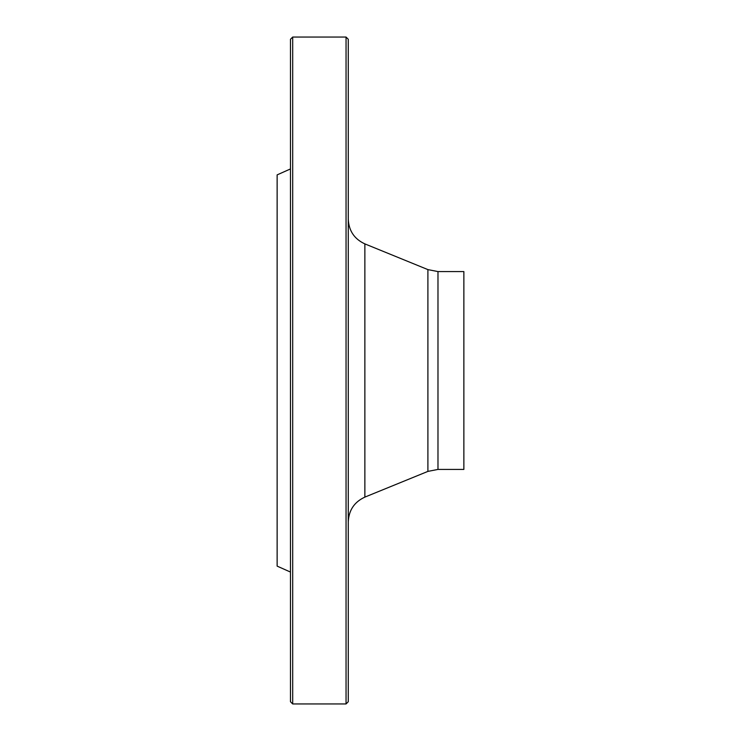 <?xml version="1.0" encoding="UTF-8"?>
<svg xmlns="http://www.w3.org/2000/svg" width="741" height="741" viewBox="0 0 741 741"><rect width="100%" height="100%" fill="white"/><g stroke="black" fill="none" stroke-linecap="round" stroke-linejoin="round"><path stroke-width="1.11" d="M346.047 370.5L346.047 37.05L292.695 37.05L292.695 703.95L346.047 703.95L346.047 370.5M290.472 572.061L277.134 566.124L277.134 174.876L290.472 168.939M292.695 703.95L290.472 701.727L290.472 39.273L292.695 37.05M346.047 37.05L348.27 39.273L348.27 701.727L346.047 703.95M437.977 469.424L463.866 469.424L463.866 271.577L437.977 271.577L437.977 469.424L427.9 471.396L427.9 269.604L364.868 243.891L364.868 497.109C354.337 501.981 348.807 510.216 348.27 521.812M427.9 471.396L364.868 497.109M437.977 271.577L427.9 269.604M364.868 243.891C354.337 239.019 348.807 230.784 348.27 219.188"/></g></svg>
